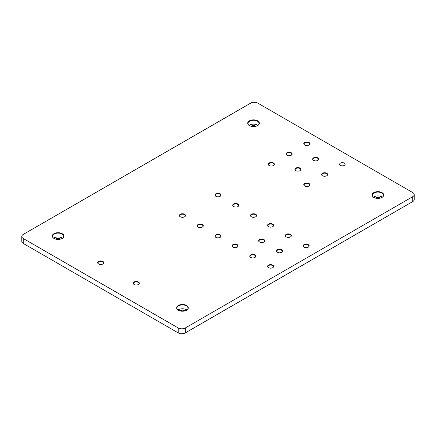 <?xml version="1.0" encoding="UTF-8"?>
<svg xmlns="http://www.w3.org/2000/svg" width="436" height="436" viewBox="0 0 436 436"><rect width="100%" height="100%" fill="white"/><g stroke="black" fill="none" stroke-linecap="round" stroke-linejoin="round"><path stroke-width="0.65" d="M23.272 238.514L23.272 243.441A5.025 2.899 180 0 1 21.8 241.386L21.8 236.465A5.025 2.899 0 0 0 23.272 238.514L178.204 327.965A5.025 2.899 0 0 0 185.311 327.965L412.728 196.663A5.025 2.899 0 0 0 414.2 194.614A5.025 2.899 0 0 0 412.728 192.559L257.796 103.114A5.025 2.899 0 0 0 250.689 103.114L23.272 234.41A5.025 2.899 0 0 0 21.8 236.465M23.272 243.441L178.204 332.886A5.025 2.899 180 0 0 185.311 332.886L412.728 201.59A5.025 2.899 180 0 0 414.2 199.535L414.2 194.614M183.66 311.151A3.063 1.771 0 0 0 181.272 311.151M59.291 239.348A3.063 1.771 0 0 0 56.898 239.348M255.18 126.445A3.368 1.946 0 0 0 251.888 126.445M379.554 198.249A3.368 1.946 0 0 0 376.257 198.249M304.072 247.212A2.763 1.597 180 0 1 303.363 246.149A2.763 1.597 180 0 1 305.069 244.672A2.763 1.597 180 0 1 308.078 245.021A2.763 1.597 180 0 1 308.89 246.149A2.763 1.597 180 0 1 308.181 247.212M308.29 244.65A3.063 1.771 180 0 1 308.29 247.152A3.063 1.771 180 0 1 303.957 247.152L303.957 247.152A3.063 1.771 180 0 1 303.957 244.65A3.063 1.771 180 0 1 308.29 244.65M340.418 165.38A2.763 1.597 0 0 0 343.426 165.724A2.763 1.597 0 0 0 345.132 164.247A2.763 1.597 0 0 0 344.326 163.119A2.763 1.597 0 0 0 341.312 162.775A2.763 1.597 0 0 0 339.606 164.247A2.763 1.597 0 0 0 340.418 165.38M290.523 234.394A3.063 1.771 180 0 1 290.523 236.895A3.063 1.771 180 0 1 286.19 236.895L286.19 236.895A3.063 1.771 180 0 1 286.19 234.394A3.063 1.771 180 0 1 290.523 234.394M281.64 249.779A3.063 1.771 180 0 1 281.64 252.281A3.063 1.771 180 0 1 277.307 252.281L277.307 252.281A3.063 1.771 180 0 1 277.307 249.779A3.063 1.771 180 0 1 281.64 249.779M263.873 239.522A3.063 1.771 180 0 1 263.873 242.024A3.063 1.771 180 0 1 259.54 242.024L259.54 242.024A3.063 1.771 180 0 1 259.54 239.522A3.063 1.771 180 0 1 263.873 239.522M184.635 214.289A3.063 1.771 180 0 1 184.635 216.79A3.063 1.771 180 0 1 180.297 216.79L180.297 216.79A3.063 1.771 180 0 1 180.297 214.289A3.063 1.771 180 0 1 184.635 214.289M202.402 224.545A3.063 1.771 180 0 1 202.402 227.047A3.063 1.771 180 0 1 198.064 227.047L198.064 227.047A3.063 1.771 180 0 1 198.064 224.545A3.063 1.771 180 0 1 202.402 224.545M220.169 234.802A3.063 1.771 180 0 1 220.169 237.304A3.063 1.771 180 0 1 215.831 237.304L215.831 237.304A3.063 1.771 180 0 1 215.831 234.802A3.063 1.771 180 0 1 220.169 234.802M237.222 244.65A3.063 1.771 180 0 1 237.222 247.152A3.063 1.771 180 0 1 232.889 247.152L232.889 247.152A3.063 1.771 180 0 1 232.889 244.65A3.063 1.771 180 0 1 237.222 244.65M254.989 254.907A3.063 1.771 180 0 1 254.989 257.409A3.063 1.771 180 0 1 250.656 257.409L250.656 257.409A3.063 1.771 180 0 1 250.656 254.907A3.063 1.771 180 0 1 254.989 254.907M272.756 265.164A3.063 1.771 180 0 1 272.756 267.666A3.063 1.771 180 0 1 268.423 267.666L268.423 267.666A3.063 1.771 180 0 1 268.423 265.164A3.063 1.771 180 0 1 272.756 265.164M62.217 233.674A5.832 3.368 180 0 1 62.217 238.432A5.832 3.368 180 0 1 53.971 238.432L53.971 238.432A5.832 3.368 180 0 1 53.971 233.674A5.832 3.368 180 0 1 62.217 233.674M186.586 305.478A5.832 3.368 180 0 1 186.586 310.236A5.832 3.368 180 0 1 178.346 310.236L178.346 310.236A5.832 3.368 180 0 1 178.346 305.478A5.832 3.368 180 0 1 186.586 305.478M272.756 224.137A3.063 1.771 180 0 1 272.756 226.638A3.063 1.771 180 0 1 268.423 226.638L268.423 226.638A3.063 1.771 180 0 1 268.423 224.137A3.063 1.771 180 0 1 272.756 224.137M286.899 155.243L286.899 155.243A3.063 1.771 180 0 1 286.899 152.742A3.063 1.771 180 0 1 291.237 152.742A3.063 1.771 180 0 1 291.237 155.243A3.063 1.771 180 0 1 286.899 155.243M309.004 142.485A3.063 1.771 180 0 1 309.004 144.986A3.063 1.771 180 0 1 304.666 144.986L304.666 144.986A3.063 1.771 180 0 1 304.666 142.485A3.063 1.771 180 0 1 309.004 142.485M317.888 157.87A3.063 1.771 180 0 1 317.888 160.372A3.063 1.771 180 0 1 313.549 160.372L313.549 160.372A3.063 1.771 180 0 1 313.549 157.87A3.063 1.771 180 0 1 317.888 157.87M326.771 173.256A3.063 1.771 180 0 1 326.771 175.757A3.063 1.771 180 0 1 322.433 175.757L322.433 175.757A3.063 1.771 180 0 1 322.433 173.256A3.063 1.771 180 0 1 326.771 173.256M309.004 183.512A3.063 1.771 180 0 1 309.004 186.014A3.063 1.771 180 0 1 304.666 186.014L304.666 186.014A3.063 1.771 180 0 1 304.666 183.512A3.063 1.771 180 0 1 309.004 183.512M300.121 168.127A3.063 1.771 180 0 1 300.121 170.629A3.063 1.771 180 0 1 295.782 170.629L295.782 170.629A3.063 1.771 180 0 1 295.782 168.127A3.063 1.771 180 0 1 300.121 168.127M273.47 162.999A3.063 1.771 180 0 1 273.47 165.5A3.063 1.771 180 0 1 269.132 165.5L269.132 165.5A3.063 1.771 180 0 1 269.132 162.999A3.063 1.771 180 0 1 273.47 162.999M257.654 120.837A5.832 3.368 180 0 1 257.654 125.595A5.832 3.368 180 0 1 249.414 125.595L249.414 125.595A5.832 3.368 180 0 1 249.414 120.837A5.832 3.368 180 0 1 257.654 120.837M382.029 192.641A5.832 3.368 180 0 1 382.029 197.404A5.832 3.368 180 0 1 373.783 197.404L373.783 197.404A5.832 3.368 180 0 1 373.783 192.641A5.832 3.368 180 0 1 382.029 192.641M220.169 193.769A3.063 1.771 180 0 1 220.169 196.276A3.063 1.771 180 0 1 215.831 196.276L215.831 196.276A3.063 1.771 180 0 1 215.831 193.769A3.063 1.771 180 0 1 220.169 193.769M237.936 204.026A3.063 1.771 180 0 1 237.936 206.533A3.063 1.771 180 0 1 233.598 206.533L233.598 206.533A3.063 1.771 180 0 1 233.598 204.026A3.063 1.771 180 0 1 237.936 204.026M255.703 214.289A3.063 1.771 180 0 1 255.703 216.79A3.063 1.771 180 0 1 251.365 216.79L251.365 216.79A3.063 1.771 180 0 1 251.365 214.289A3.063 1.771 180 0 1 255.703 214.289M138.441 281.988A3.063 1.771 180 0 1 138.441 284.49A3.063 1.771 180 0 1 134.103 284.49L134.103 284.49A3.063 1.771 180 0 1 134.103 281.988A3.063 1.771 180 0 1 138.441 281.988M102.907 261.475A3.063 1.771 180 0 1 102.907 263.976A3.063 1.771 180 0 1 98.569 263.976L98.569 263.976A3.063 1.771 180 0 1 98.569 261.475A3.063 1.771 180 0 1 102.907 261.475M286.305 236.955A2.763 1.597 180 0 1 285.596 235.887A2.763 1.597 180 0 1 287.302 234.415A2.763 1.597 180 0 1 290.311 234.759A2.763 1.597 180 0 1 291.123 235.887A2.763 1.597 180 0 1 290.414 236.955M277.421 252.34A2.763 1.597 180 0 1 276.713 251.278A2.763 1.597 180 0 1 278.419 249.801A2.763 1.597 180 0 1 281.427 250.15A2.763 1.597 180 0 1 282.239 251.278A2.763 1.597 180 0 1 281.531 252.34M259.654 242.084A2.763 1.597 180 0 1 258.946 241.021A2.763 1.597 180 0 1 260.652 239.544A2.763 1.597 180 0 1 263.66 239.893A2.763 1.597 180 0 1 264.472 241.021A2.763 1.597 180 0 1 263.764 242.084M180.411 216.85A2.763 1.597 180 0 1 179.703 215.782A2.763 1.597 180 0 1 181.409 214.31A2.763 1.597 180 0 1 184.423 214.654A2.763 1.597 180 0 1 185.229 215.782A2.763 1.597 180 0 1 184.521 216.85M198.178 227.107A2.763 1.597 180 0 1 197.47 226.044A2.763 1.597 180 0 1 199.176 224.567A2.763 1.597 180 0 1 202.19 224.916A2.763 1.597 180 0 1 202.996 226.044A2.763 1.597 180 0 1 202.288 227.107M215.945 237.369A2.763 1.597 180 0 1 215.237 236.301A2.763 1.597 180 0 1 216.943 234.824A2.763 1.597 180 0 1 219.957 235.173A2.763 1.597 180 0 1 220.763 236.301A2.763 1.597 180 0 1 220.055 237.369M232.998 247.212A2.763 1.597 180 0 1 232.29 246.149A2.763 1.597 180 0 1 234.001 244.672A2.763 1.597 180 0 1 237.01 245.021A2.763 1.597 180 0 1 237.822 246.149A2.763 1.597 180 0 1 237.113 247.212M250.771 257.474A2.763 1.597 180 0 1 250.062 256.406A2.763 1.597 180 0 1 251.768 254.929A2.763 1.597 180 0 1 254.777 255.278A2.763 1.597 180 0 1 255.589 256.406A2.763 1.597 180 0 1 254.88 257.474M268.538 267.731A2.763 1.597 180 0 1 267.829 266.663A2.763 1.597 180 0 1 269.535 265.186A2.763 1.597 180 0 1 272.544 265.535A2.763 1.597 180 0 1 273.356 266.663A2.763 1.597 180 0 1 272.647 267.731M54.08 238.497A5.526 3.194 180 0 1 52.565 236.301A5.526 3.194 180 0 1 55.982 233.353A5.526 3.194 180 0 1 62.005 234.045A5.526 3.194 180 0 1 63.623 236.301A5.526 3.194 180 0 1 62.108 238.497M62.501 238.23A5.526 3.194 0 0 0 62.005 237.898A5.526 3.194 0 0 0 53.693 238.23M382.307 197.197A5.526 3.194 0 0 0 381.811 196.87A5.526 3.194 0 0 0 373.499 197.197M380.366 198.075A3.063 1.771 0 0 0 380.072 197.873A3.063 1.771 0 0 0 375.44 198.075M186.87 310.034A5.526 3.194 0 0 0 186.374 309.707A5.526 3.194 0 0 0 178.062 310.034M184.929 310.906A3.063 1.771 0 0 0 184.635 310.71A3.063 1.771 0 0 0 180.003 310.906M257.938 125.394A5.526 3.194 0 0 0 257.442 125.067A5.526 3.194 0 0 0 249.13 125.394M255.997 126.266A3.063 1.771 0 0 0 255.703 126.069A3.063 1.771 0 0 0 251.071 126.266M60.56 239.102A3.063 1.771 0 0 0 60.261 238.906A3.063 1.771 0 0 0 55.634 239.102M373.892 197.464A5.526 3.194 180 0 1 372.377 195.268A5.526 3.194 180 0 1 375.788 192.32A5.526 3.194 180 0 1 381.811 193.012A5.526 3.194 180 0 1 383.435 195.268A5.526 3.194 180 0 1 381.92 197.464M178.455 310.301A5.526 3.194 180 0 1 176.94 308.105A5.526 3.194 180 0 1 180.351 305.156A5.526 3.194 180 0 1 186.374 305.849A5.526 3.194 180 0 1 187.992 308.105A5.526 3.194 180 0 1 186.477 310.301M249.523 125.661A5.526 3.194 180 0 1 248.008 123.464A5.526 3.194 180 0 1 251.419 120.516A5.526 3.194 180 0 1 257.442 121.208A5.526 3.194 180 0 1 259.06 123.464A5.526 3.194 180 0 1 257.545 125.661M379.631 198.238A3.063 1.771 0 0 0 376.181 198.238M255.262 126.435A3.063 1.771 0 0 0 251.806 126.435M268.538 226.698A2.763 1.597 180 0 1 267.829 225.63A2.763 1.597 180 0 1 269.535 224.159A2.763 1.597 180 0 1 272.544 224.502A2.763 1.597 180 0 1 273.356 225.63A2.763 1.597 180 0 1 272.647 226.698M287.013 155.303A2.763 1.597 180 0 1 286.305 154.235A2.763 1.597 180 0 1 288.011 152.764A2.763 1.597 180 0 1 291.025 153.107A2.763 1.597 180 0 1 291.831 154.235A2.763 1.597 180 0 1 291.123 155.303M304.78 145.046A2.763 1.597 180 0 1 304.072 143.978A2.763 1.597 180 0 1 305.778 142.507A2.763 1.597 180 0 1 308.792 142.85A2.763 1.597 180 0 1 309.598 143.978A2.763 1.597 180 0 1 308.89 145.046M313.664 160.432A2.763 1.597 180 0 1 312.955 159.369A2.763 1.597 180 0 1 314.661 157.892A2.763 1.597 180 0 1 317.675 158.241A2.763 1.597 180 0 1 318.482 159.369A2.763 1.597 180 0 1 317.773 160.432M322.547 175.822A2.763 1.597 180 0 1 321.839 174.754A2.763 1.597 180 0 1 323.545 173.277A2.763 1.597 180 0 1 326.559 173.626A2.763 1.597 180 0 1 327.365 174.754A2.763 1.597 180 0 1 326.657 175.822M304.78 186.079A2.763 1.597 180 0 1 304.072 185.011A2.763 1.597 180 0 1 305.778 183.534A2.763 1.597 180 0 1 308.792 183.883A2.763 1.597 180 0 1 309.598 185.011A2.763 1.597 180 0 1 308.89 186.079M295.897 170.689A2.763 1.597 180 0 1 295.188 169.626A2.763 1.597 180 0 1 296.894 168.149A2.763 1.597 180 0 1 299.908 168.498A2.763 1.597 180 0 1 300.715 169.626A2.763 1.597 180 0 1 300.006 170.689M269.246 165.56A2.763 1.597 180 0 1 268.538 164.497A2.763 1.597 180 0 1 270.244 163.02A2.763 1.597 180 0 1 273.258 163.369A2.763 1.597 180 0 1 274.064 164.497A2.763 1.597 180 0 1 273.356 165.56M215.945 196.336A2.763 1.597 180 0 1 215.237 195.268A2.763 1.597 180 0 1 216.943 193.797A2.763 1.597 180 0 1 219.957 194.14A2.763 1.597 180 0 1 220.763 195.268A2.763 1.597 180 0 1 220.055 196.336M233.712 206.593A2.763 1.597 180 0 1 233.004 205.525A2.763 1.597 180 0 1 234.71 204.053A2.763 1.597 180 0 1 237.724 204.397A2.763 1.597 180 0 1 238.53 205.525A2.763 1.597 180 0 1 237.822 206.593M251.479 216.85A2.763 1.597 180 0 1 250.771 215.782A2.763 1.597 180 0 1 252.477 214.31A2.763 1.597 180 0 1 255.491 214.654A2.763 1.597 180 0 1 256.297 215.782A2.763 1.597 180 0 1 255.589 216.85M134.217 284.55A2.763 1.597 180 0 1 133.509 283.487A2.763 1.597 180 0 1 135.215 282.01A2.763 1.597 180 0 1 138.223 282.359A2.763 1.597 180 0 1 139.035 283.487A2.763 1.597 180 0 1 138.326 284.55M98.683 264.036A2.763 1.597 180 0 1 97.975 262.968A2.763 1.597 180 0 1 99.681 261.496A2.763 1.597 180 0 1 102.689 261.84A2.763 1.597 180 0 1 103.501 262.968A2.763 1.597 180 0 1 102.792 264.036M412.728 196.663L412.728 201.59M185.311 327.965L185.311 332.886M178.204 327.965L178.204 332.886"/></g></svg>
